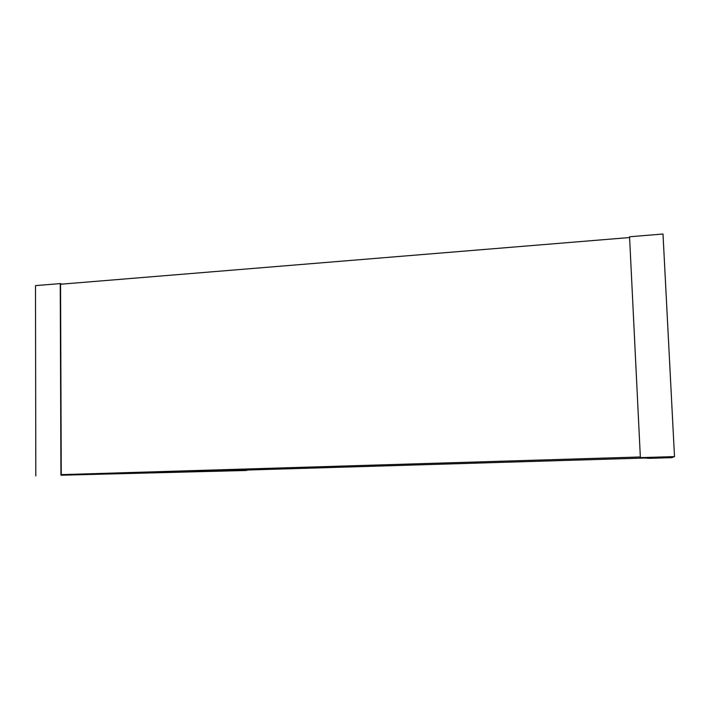 <?xml version="1.0" encoding="UTF-8"?>
<svg xmlns="http://www.w3.org/2000/svg" width="710" height="710" viewBox="0 0 710 710"><rect width="100%" height="100%" fill="white"/><g stroke="black" fill="none" stroke-linecap="round" stroke-linejoin="round"><path stroke-width="1.06" d="M640.34 456.974L61.246 474.635L60.563 284.231L629.592 237.539M645.239 458.021L246.547 470.064L61.246 474.635M246.698 470.064L60.936 475.221L60.243 283.592L62.054 284.115M60.936 475.221L246.707 470.464M35.811 475.984L35.5 285.624L60.243 283.592M674.5 456.601L671.811 457.657L649.259 458.332L640.376 457.63L629.557 236.767L662.998 234.016L674.5 456.601L640.376 457.63"/></g></svg>
